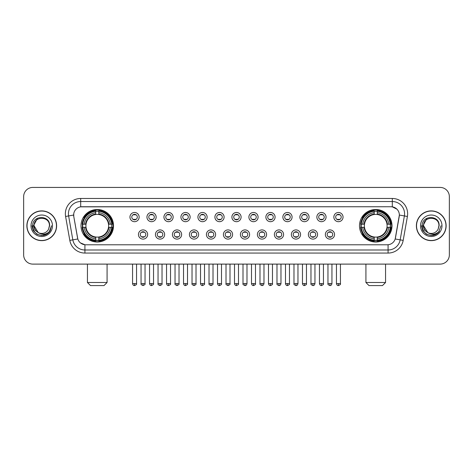 <?xml version="1.0" encoding="UTF-8"?>
<svg xmlns="http://www.w3.org/2000/svg" width="473" height="473" viewBox="0 0 473 473"><rect width="100%" height="100%" fill="white"/><g stroke="black" fill="none" stroke-linecap="round" stroke-linejoin="round"><path stroke-width="0.71" d="M359.486 225.763A16.253 16.253 0 0 0 375.739 242.022A16.253 16.253 0 0 0 391.999 225.763A16.253 16.253 0 0 0 375.739 209.509A16.253 16.253 0 0 0 359.486 225.763M81.001 225.763A16.253 16.253 0 0 0 97.261 242.022A16.253 16.253 0 0 0 113.514 225.763A16.253 16.253 0 0 0 97.261 209.509A16.253 16.253 0 0 0 81.001 225.763M147.647 234.507A4.6 4.6 0 0 1 143.047 239.107A4.6 4.6 0 0 1 138.447 234.507A4.6 4.6 0 0 1 143.047 229.908A4.6 4.6 0 0 1 147.647 234.507M140.286 234.507A2.761 2.761 0 0 0 143.047 237.269A2.761 2.761 0 0 0 145.808 234.507A2.761 2.761 0 0 0 143.047 231.746A2.761 2.761 0 0 0 140.286 234.507M164.639 234.507A4.6 4.6 0 0 1 160.04 239.107A4.6 4.6 0 0 1 155.44 234.507A4.6 4.6 0 0 1 160.04 229.908A4.6 4.6 0 0 1 164.639 234.507M157.278 234.507A2.761 2.761 0 0 0 160.04 237.269A2.761 2.761 0 0 0 162.801 234.507A2.761 2.761 0 0 0 160.04 231.746A2.761 2.761 0 0 0 157.278 234.507M181.632 234.507A4.6 4.6 0 0 1 177.032 239.107A4.6 4.6 0 0 1 172.432 234.507A4.6 4.6 0 0 1 177.032 229.908A4.6 4.6 0 0 1 181.632 234.507M174.271 234.507A2.761 2.761 0 0 0 177.032 237.269A2.761 2.761 0 0 0 179.793 234.507A2.761 2.761 0 0 0 177.032 231.746A2.761 2.761 0 0 0 174.271 234.507M198.625 234.507A4.6 4.6 0 0 1 194.025 239.107A4.6 4.6 0 0 1 189.419 234.507A4.6 4.6 0 0 1 194.025 229.908A4.6 4.6 0 0 1 198.625 234.507M191.263 234.507A2.761 2.761 0 0 0 194.025 237.269A2.761 2.761 0 0 0 196.78 234.507A2.761 2.761 0 0 0 194.025 231.746A2.761 2.761 0 0 0 191.263 234.507M215.611 234.507A4.6 4.6 0 0 1 211.011 239.107A4.6 4.6 0 0 1 206.411 234.507A4.6 4.6 0 0 1 211.011 229.908A4.6 4.6 0 0 1 215.611 234.507M208.25 234.507A2.761 2.761 0 0 0 211.011 237.269A2.761 2.761 0 0 0 213.772 234.507A2.761 2.761 0 0 0 211.011 231.746A2.761 2.761 0 0 0 208.25 234.507M232.604 234.507A4.6 4.6 0 0 1 228.004 239.107A4.6 4.6 0 0 1 223.404 234.507A4.6 4.6 0 0 1 228.004 229.908A4.6 4.6 0 0 1 232.604 234.507M225.243 234.507A2.761 2.761 0 0 0 228.004 237.269A2.761 2.761 0 0 0 230.765 234.507A2.761 2.761 0 0 0 228.004 231.746A2.761 2.761 0 0 0 225.243 234.507M249.596 234.507A4.6 4.6 0 0 1 244.996 239.107A4.6 4.6 0 0 1 240.396 234.507A4.6 4.6 0 0 1 244.996 229.908A4.6 4.6 0 0 1 249.596 234.507M242.235 234.507A2.761 2.761 0 0 0 244.996 237.269A2.761 2.761 0 0 0 247.757 234.507A2.761 2.761 0 0 0 244.996 231.746A2.761 2.761 0 0 0 242.235 234.507M266.589 234.507A4.6 4.6 0 0 1 261.989 239.107A4.6 4.6 0 0 1 257.389 234.507A4.6 4.6 0 0 1 261.989 229.908A4.6 4.6 0 0 1 266.589 234.507M259.228 234.507A2.761 2.761 0 0 0 261.989 237.269A2.761 2.761 0 0 0 264.75 234.507A2.761 2.761 0 0 0 261.989 231.746A2.761 2.761 0 0 0 259.228 234.507M283.581 234.507A4.6 4.6 0 0 1 278.975 239.107A4.6 4.6 0 0 1 274.375 234.507A4.6 4.6 0 0 1 278.975 229.908A4.6 4.6 0 0 1 283.581 234.507M276.22 234.507A2.761 2.761 0 0 0 278.975 237.269A2.761 2.761 0 0 0 281.737 234.507A2.761 2.761 0 0 0 278.975 231.746A2.761 2.761 0 0 0 276.22 234.507M300.568 234.507A4.6 4.6 0 0 1 295.968 239.107A4.6 4.6 0 0 1 291.368 234.507A4.6 4.6 0 0 1 295.968 229.908A4.6 4.6 0 0 1 300.568 234.507M293.207 234.507A2.761 2.761 0 0 0 295.968 237.269A2.761 2.761 0 0 0 298.729 234.507A2.761 2.761 0 0 0 295.968 231.746A2.761 2.761 0 0 0 293.207 234.507M317.56 234.507A4.6 4.6 0 0 1 312.96 239.107A4.6 4.6 0 0 1 308.361 234.507A4.6 4.6 0 0 1 312.96 229.908A4.6 4.6 0 0 1 317.56 234.507M310.199 234.507A2.761 2.761 0 0 0 312.96 237.269A2.761 2.761 0 0 0 315.722 234.507A2.761 2.761 0 0 0 312.96 231.746A2.761 2.761 0 0 0 310.199 234.507M334.553 234.507A4.6 4.6 0 0 1 329.953 239.107A4.6 4.6 0 0 1 325.353 234.507A4.6 4.6 0 0 1 329.953 229.908A4.6 4.6 0 0 1 334.553 234.507M327.192 234.507A2.761 2.761 0 0 0 329.953 237.269A2.761 2.761 0 0 0 332.714 234.507A2.761 2.761 0 0 0 329.953 231.746A2.761 2.761 0 0 0 327.192 234.507M139.151 217.083A4.6 4.6 0 0 1 134.551 221.689A4.6 4.6 0 0 1 129.951 217.083A4.6 4.6 0 0 1 134.551 212.483A4.6 4.6 0 0 1 139.151 217.083M131.79 217.083A2.761 2.761 0 0 0 134.551 219.844A2.761 2.761 0 0 0 137.312 217.083A2.761 2.761 0 0 0 134.551 214.328A2.761 2.761 0 0 0 131.79 217.083M156.143 217.083A4.6 4.6 0 0 1 151.543 221.689A4.6 4.6 0 0 1 146.943 217.083A4.6 4.6 0 0 1 151.543 212.483A4.6 4.6 0 0 1 156.143 217.083M148.782 217.083A2.761 2.761 0 0 0 151.543 219.844A2.761 2.761 0 0 0 154.304 217.083A2.761 2.761 0 0 0 151.543 214.328A2.761 2.761 0 0 0 148.782 217.083M173.136 217.083A4.6 4.6 0 0 1 168.536 221.689A4.6 4.6 0 0 1 163.936 217.083A4.6 4.6 0 0 1 168.536 212.483A4.6 4.6 0 0 1 173.136 217.083M165.775 217.083A2.761 2.761 0 0 0 168.536 219.844A2.761 2.761 0 0 0 171.297 217.083A2.761 2.761 0 0 0 168.536 214.328A2.761 2.761 0 0 0 165.775 217.083M190.128 217.083A4.6 4.6 0 0 1 185.528 221.689A4.6 4.6 0 0 1 180.928 217.083A4.6 4.6 0 0 1 185.528 212.483A4.6 4.6 0 0 1 190.128 217.083M182.767 217.083A2.761 2.761 0 0 0 185.528 219.844A2.761 2.761 0 0 0 188.289 217.083A2.761 2.761 0 0 0 185.528 214.328A2.761 2.761 0 0 0 182.767 217.083M207.121 217.083A4.6 4.6 0 0 1 202.515 221.689A4.6 4.6 0 0 1 197.915 217.083A4.6 4.6 0 0 1 202.515 212.483A4.6 4.6 0 0 1 207.121 217.083M199.76 217.083A2.761 2.761 0 0 0 202.515 219.844A2.761 2.761 0 0 0 205.276 217.083A2.761 2.761 0 0 0 202.515 214.328A2.761 2.761 0 0 0 199.76 217.083M224.107 217.083A4.6 4.6 0 0 1 219.507 221.689A4.6 4.6 0 0 1 214.908 217.083A4.6 4.6 0 0 1 219.507 212.483A4.6 4.6 0 0 1 224.107 217.083M216.746 217.083A2.761 2.761 0 0 0 219.507 219.844A2.761 2.761 0 0 0 222.269 217.083A2.761 2.761 0 0 0 219.507 214.328A2.761 2.761 0 0 0 216.746 217.083M241.1 217.083A4.6 4.6 0 0 1 236.5 221.689A4.6 4.6 0 0 1 231.9 217.083A4.6 4.6 0 0 1 236.5 212.483A4.6 4.6 0 0 1 241.1 217.083M233.739 217.083A2.761 2.761 0 0 0 236.5 219.844A2.761 2.761 0 0 0 239.261 217.083A2.761 2.761 0 0 0 236.5 214.328A2.761 2.761 0 0 0 233.739 217.083M258.092 217.083A4.6 4.6 0 0 1 253.493 221.689A4.6 4.6 0 0 1 248.893 217.083A4.6 4.6 0 0 1 253.493 212.483A4.6 4.6 0 0 1 258.092 217.083M250.731 217.083A2.761 2.761 0 0 0 253.493 219.844A2.761 2.761 0 0 0 256.254 217.083A2.761 2.761 0 0 0 253.493 214.328A2.761 2.761 0 0 0 250.731 217.083M275.085 217.083A4.6 4.6 0 0 1 270.485 221.689A4.6 4.6 0 0 1 265.879 217.083A4.6 4.6 0 0 1 270.485 212.483A4.6 4.6 0 0 1 275.085 217.083M267.724 217.083A2.761 2.761 0 0 0 270.485 219.844A2.761 2.761 0 0 0 273.24 217.083A2.761 2.761 0 0 0 270.485 214.328A2.761 2.761 0 0 0 267.724 217.083M292.072 217.083A4.6 4.6 0 0 1 287.472 221.689A4.6 4.6 0 0 1 282.872 217.083A4.6 4.6 0 0 1 287.472 212.483A4.6 4.6 0 0 1 292.072 217.083M284.711 217.083A2.761 2.761 0 0 0 287.472 219.844A2.761 2.761 0 0 0 290.233 217.083A2.761 2.761 0 0 0 287.472 214.328A2.761 2.761 0 0 0 284.711 217.083M309.064 217.083A4.6 4.6 0 0 1 304.464 221.689A4.6 4.6 0 0 1 299.864 217.083A4.6 4.6 0 0 1 304.464 212.483A4.6 4.6 0 0 1 309.064 217.083M301.703 217.083A2.761 2.761 0 0 0 304.464 219.844A2.761 2.761 0 0 0 307.225 217.083A2.761 2.761 0 0 0 304.464 214.328A2.761 2.761 0 0 0 301.703 217.083M326.057 217.083A4.6 4.6 0 0 1 321.457 221.689A4.6 4.6 0 0 1 316.857 217.083A4.6 4.6 0 0 1 321.457 212.483A4.6 4.6 0 0 1 326.057 217.083M318.696 217.083A2.761 2.761 0 0 0 321.457 219.844A2.761 2.761 0 0 0 324.218 217.083A2.761 2.761 0 0 0 321.457 214.328A2.761 2.761 0 0 0 318.696 217.083M343.049 217.083A4.6 4.6 0 0 1 338.449 221.689A4.6 4.6 0 0 1 333.849 217.083A4.6 4.6 0 0 1 338.449 212.483A4.6 4.6 0 0 1 343.049 217.083M335.688 217.083A2.761 2.761 0 0 0 338.449 219.844A2.761 2.761 0 0 0 341.21 217.083A2.761 2.761 0 0 0 338.449 214.328A2.761 2.761 0 0 0 335.688 217.083M69.815 240.39L65.593 216.468A15.337 15.337 0 0 1 80.694 198.471L392.306 198.471A15.337 15.337 0 0 1 407.407 216.468L403.185 240.39A15.337 15.337 0 0 1 388.085 253.061L84.915 253.061A15.337 15.337 0 0 1 69.815 240.39L72.83 239.858L68.615 215.936A12.268 12.268 0 0 1 80.694 201.533L392.306 201.533A12.268 12.268 0 0 1 404.385 215.936L400.17 239.858A12.268 12.268 0 0 1 388.085 249.992L84.915 249.992A12.268 12.268 0 0 1 72.83 239.858L77.809 238.977L73.77 216.468A8.283 8.283 0 0 1 81.924 206.748L391.076 206.748A8.283 8.283 0 0 1 399.23 216.468L395.446 237.937A8.283 8.283 0 0 1 387.292 244.783L85.708 244.783A8.283 8.283 0 0 1 77.554 237.937L73.77 216.468L73.735 213.802M82.462 227.3A14.876 14.876 0 0 1 82.462 224.232M360.946 227.3A14.876 14.876 0 0 1 360.946 224.232M26.872 225.763A14.876 14.876 0 0 0 41.748 240.639A14.876 14.876 0 0 0 56.618 225.763A14.876 14.876 0 0 0 41.748 210.893A14.876 14.876 0 0 0 26.872 225.763M416.382 225.763A14.876 14.876 0 0 0 431.252 240.639A14.876 14.876 0 0 0 446.128 225.763A14.876 14.876 0 0 0 431.252 210.893A14.876 14.876 0 0 0 416.382 225.763M80.694 198.471L80.694 206.843L391.076 206.748L392.306 206.843L396.93 209.172M387.292 244.783L85.708 244.783M84.915 253.061L84.915 244.742L80.493 242.933M407.407 216.468L399.36 215.049L395.192 238.977L403.185 240.39M449.35 196.626A9.2 9.2 0 0 0 440.15 187.426L32.85 187.426A9.2 9.2 0 0 0 23.65 196.626L23.65 254.9A9.2 9.2 0 0 0 32.85 264.105L440.15 264.105A9.2 9.2 0 0 0 449.35 254.9L449.35 196.626L449.35 254.9M23.65 196.626L23.65 254.9M440.15 187.426L32.85 187.426M32.85 264.105L440.15 264.105M56.464 225.763A14.722 14.722 0 0 0 41.748 211.047A14.722 14.722 0 0 0 27.026 225.763A14.722 14.722 0 0 0 41.748 240.485A14.722 14.722 0 0 0 56.464 225.763M47.022 233.993L41.748 235.542L36.859 234.23L33.281 230.653L31.969 225.763L33.281 230.653L36.859 234.23L41.748 235.542L46.632 234.23L50.209 230.653L51.522 225.763L49.103 232.202L47.738 233.491M38.869 233.006L35.067 230.209L33.488 225.763L37.497 218.207M38.201 232.562L34.08 225.763C33.607 215.871 49.884 215.871 49.411 225.763L48.571 229.257L49.6 225.763C50.357 214.695 32.324 214.967 32.661 225.763C33.27 232.29 36.864 235.495 43.445 235.394C46.123 234.874 48.246 233.508 49.813 231.285C46.277 234.685 42.44 235.128 38.301 232.615A7.669 7.669 0 0 0 48.571 229.257L49.411 225.763C49.884 215.871 33.607 215.871 34.08 225.763C33.607 215.871 49.884 215.871 49.411 225.763C49.884 215.871 33.607 215.871 34.08 225.763L38.201 232.562L34.08 225.763C34.216 228.855 35.623 231.137 38.301 232.615M31.011 225.763A10.737 10.737 0 0 0 41.748 236.5A10.737 10.737 0 0 0 52.479 225.763A10.737 10.737 0 0 0 41.748 215.032A10.737 10.737 0 0 0 31.011 225.763M49.813 231.285L47.069 233.964M47.004 234.005L43.486 235.383M51.522 225.763L50.209 230.653L46.632 234.23L41.748 235.542L36.859 234.23L33.281 230.653L31.969 225.763L33.281 230.653L36.859 234.23L41.748 235.542L46.632 234.23L50.209 230.653L51.522 225.763M445.974 225.763A14.722 14.722 0 0 0 431.252 211.047A14.722 14.722 0 0 0 416.536 225.763A14.722 14.722 0 0 0 431.252 240.485A14.722 14.722 0 0 0 445.974 225.763M441.031 225.763L438.613 232.202L437.247 233.491M428.378 233.006L424.577 230.209L422.998 225.763L427.007 218.207M438.92 225.763L438.081 229.257L439.11 225.763C439.866 214.695 421.833 214.967 422.17 225.763C422.779 232.29 426.374 235.495 432.955 235.394C435.633 234.874 437.756 233.508 439.322 231.285C435.787 234.685 431.95 235.128 427.811 232.615L423.589 225.763C423.116 215.871 439.393 215.871 438.92 225.763L438.081 229.257A7.669 7.669 0 0 1 427.811 232.615L423.589 225.763C423.116 215.871 439.393 215.871 438.92 225.763C439.393 215.871 423.116 215.871 423.589 225.763C423.116 215.871 439.393 215.871 438.92 225.763M427.811 232.615L423.589 225.763C423.725 228.855 425.132 231.137 427.811 232.615M420.521 225.763A10.737 10.737 0 0 0 431.252 236.5A10.737 10.737 0 0 0 441.989 225.763A10.737 10.737 0 0 0 431.252 215.032A10.737 10.737 0 0 0 420.521 225.763M439.322 231.285L436.585 233.964M436.52 234.005L433.002 235.383L436.532 233.993L432.996 235.383L436.532 233.993L431.252 235.542L426.368 234.23L422.791 230.653L421.478 225.763M104.007 285.574L90.509 285.574L87.446 282.505L107.075 282.505L104.007 285.574M98.792 240.284L98.792 240.899A15.213 15.213 0 0 0 112.391 227.3L111.776 227.3A14.598 14.598 0 0 1 98.792 240.284L98.792 238.865A13.191 13.191 0 0 0 110.357 227.3L108.5 227.3A11.346 11.346 0 0 0 98.792 214.523L98.792 211.248A14.598 14.598 0 0 1 111.776 224.232L112.391 224.232A15.213 15.213 0 0 0 98.792 210.633L98.792 211.248M82.74 227.3L82.125 227.3A15.213 15.213 0 0 0 95.723 240.899L95.723 240.284A14.598 14.598 0 0 1 82.74 227.3L84.159 227.3A13.191 13.191 0 0 0 95.723 238.865L95.723 237.008A11.346 11.346 0 0 0 108.5 227.3L108.956 227.3A11.795 11.795 0 0 1 98.792 237.464L98.792 238.865M95.723 211.248L95.723 210.633A15.213 15.213 0 0 0 82.125 224.232L82.74 224.232A14.598 14.598 0 0 1 95.723 211.248L95.723 212.667A13.191 13.191 0 0 0 84.159 224.232L86.015 224.232A11.346 11.346 0 0 0 95.723 237.008L95.723 237.464A11.795 11.795 0 0 1 85.56 227.3L84.159 227.3M82.769 227.3A14.568 14.568 0 0 1 82.769 224.232M98.792 211.277A14.568 14.568 0 0 0 95.723 211.277M111.746 224.232A14.568 14.568 0 0 1 111.746 227.3M111.776 224.232L110.357 224.232A13.191 13.191 0 0 0 98.792 212.667M110.357 227.3L111.776 227.3M95.723 238.865L95.723 240.284M108.5 224.232L110.357 224.232M98.792 237.026L98.792 237.464M95.723 237.008A11.346 11.346 0 0 1 86.015 227.3L85.56 227.3M98.792 240.254A14.568 14.568 0 0 1 95.723 240.254M84.159 224.232L82.74 224.232M95.723 214.5L95.723 212.667M98.792 214.523A11.346 11.346 0 0 0 86.015 224.232L85.56 224.232A11.795 11.795 0 0 1 95.723 214.068M98.792 214.506L98.792 214.068A11.795 11.795 0 0 1 108.956 224.232M84.496 217.485L83.626 217.485A15.946 15.946 0 0 1 113.207 225.763A15.946 15.946 0 0 1 83.626 234.046L84.496 234.046M382.491 285.574L368.993 285.574L365.925 282.505L385.554 282.505L382.491 285.574M377.277 240.284L377.277 240.899A15.213 15.213 0 0 0 390.875 227.3L390.26 227.3A14.598 14.598 0 0 1 377.277 240.284L377.277 238.865A13.191 13.191 0 0 0 388.841 227.3L386.985 227.3A11.346 11.346 0 0 0 377.277 214.523L377.277 211.248A14.598 14.598 0 0 1 390.26 224.232L390.875 224.232A15.213 15.213 0 0 0 377.277 210.633L377.277 211.248M361.224 227.3L360.609 227.3A15.213 15.213 0 0 0 374.208 240.899L374.208 240.284A14.598 14.598 0 0 1 361.224 227.3L362.643 227.3A13.191 13.191 0 0 0 374.208 238.865L374.208 237.008A11.346 11.346 0 0 0 386.985 227.3L387.44 227.3A11.795 11.795 0 0 1 377.277 237.464L377.277 238.865M374.208 211.248L374.208 210.633A15.213 15.213 0 0 0 360.609 224.232L361.224 224.232A14.598 14.598 0 0 1 374.208 211.248L374.208 212.667A13.191 13.191 0 0 0 362.643 224.232L364.5 224.232A11.346 11.346 0 0 0 374.208 237.008L374.208 237.464A11.795 11.795 0 0 1 364.044 227.3L362.643 227.3M361.254 227.3A14.568 14.568 0 0 1 361.254 224.232M377.277 211.277A14.568 14.568 0 0 0 374.208 211.277M390.231 224.232A14.568 14.568 0 0 1 390.231 227.3M390.26 224.232L388.841 224.232A13.191 13.191 0 0 0 377.277 212.667M388.841 227.3L390.26 227.3M374.208 238.865L374.208 240.284M386.985 224.232L388.841 224.232M377.277 237.026L377.277 237.464M374.208 237.008A11.346 11.346 0 0 1 364.5 227.3L364.044 227.3M377.277 240.254A14.568 14.568 0 0 1 374.208 240.254M362.643 224.232L361.224 224.232M374.208 214.5L374.208 212.667M377.277 214.523A11.346 11.346 0 0 0 364.5 224.232L364.044 224.232A11.795 11.795 0 0 1 374.208 214.068M377.277 214.506L377.277 214.068A11.795 11.795 0 0 1 387.44 224.232M362.98 217.485L362.111 217.485A15.946 15.946 0 0 1 391.691 225.763A15.946 15.946 0 0 1 362.111 234.046L362.98 234.046M133.634 219.691L133.634 219.253A2.353 2.353 0 0 0 135.473 219.253L135.473 219.691M135.473 214.482L135.473 214.919A2.353 2.353 0 0 0 133.634 214.919L133.634 214.482M150.627 219.691L150.627 219.253A2.353 2.353 0 0 0 152.466 219.253L152.466 219.691M152.466 214.482L152.466 214.919A2.353 2.353 0 0 0 150.627 214.919L150.627 214.482M167.613 219.691L167.613 219.253A2.353 2.353 0 0 0 169.458 219.253L169.458 219.691M169.458 214.482L169.458 214.919A2.353 2.353 0 0 0 167.613 214.919L167.613 214.482M184.606 219.691L184.606 219.253A2.353 2.353 0 0 0 186.445 219.253L186.445 219.691M186.445 214.482L186.445 214.919A2.353 2.353 0 0 0 184.606 214.919L184.606 214.482M201.599 219.691L201.599 219.253A2.353 2.353 0 0 0 203.437 219.253L203.437 219.691M203.437 214.482L203.437 214.919A2.353 2.353 0 0 0 201.599 214.919L201.599 214.482M218.591 219.691L218.591 219.253A2.353 2.353 0 0 0 220.43 219.253L220.43 219.691M220.43 214.482L220.43 214.919A2.353 2.353 0 0 0 218.591 214.919L218.591 214.482M235.578 219.691L235.578 219.253A2.353 2.353 0 0 0 237.422 219.253L237.422 219.691M237.422 214.482L237.422 214.919A2.353 2.353 0 0 0 235.578 214.919L235.578 214.482M252.57 219.691L252.57 219.253A2.353 2.353 0 0 0 254.409 219.253L254.409 219.691M254.409 214.482L254.409 214.919A2.353 2.353 0 0 0 252.57 214.919L252.57 214.482M269.563 219.691L269.563 219.253A2.353 2.353 0 0 0 271.401 219.253L271.401 219.691M271.401 214.482L271.401 214.919A2.353 2.353 0 0 0 269.563 214.919L269.563 214.482M286.555 219.691L286.555 219.253A2.353 2.353 0 0 0 288.394 219.253L288.394 219.691M288.394 214.482L288.394 214.919A2.353 2.353 0 0 0 286.555 214.919L286.555 214.482M303.542 219.691L303.542 219.253A2.353 2.353 0 0 0 305.387 219.253L305.387 219.691M305.387 214.482L305.387 214.919A2.353 2.353 0 0 0 303.542 214.919L303.542 214.482M320.534 219.691L320.534 219.253A2.353 2.353 0 0 0 322.373 219.253L322.373 219.691M322.373 214.482L322.373 214.919A2.353 2.353 0 0 0 320.534 214.919L320.534 214.482M337.527 219.691L337.527 219.253A2.353 2.353 0 0 0 339.366 219.253L339.366 219.691M339.366 214.482L339.366 214.919A2.353 2.353 0 0 0 337.527 214.919L337.527 214.482M142.131 237.109L142.131 236.671A2.353 2.353 0 0 0 143.969 236.671L143.969 237.109M143.969 231.906L143.969 232.344A2.353 2.353 0 0 0 142.131 232.344L142.131 231.906M159.117 237.109L159.117 236.671A2.353 2.353 0 0 0 160.962 236.671L160.962 237.109M160.962 231.906L160.962 232.344A2.353 2.353 0 0 0 159.117 232.344L159.117 231.906M176.11 237.109L176.11 236.671A2.353 2.353 0 0 0 177.949 236.671L177.949 237.109M177.949 231.906L177.949 232.344A2.353 2.353 0 0 0 176.11 232.344L176.11 231.906M193.102 237.109L193.102 236.671A2.353 2.353 0 0 0 194.941 236.671L194.941 237.109M194.941 231.906L194.941 232.344A2.353 2.353 0 0 0 193.102 232.344L193.102 231.906M210.095 237.109L210.095 236.671A2.353 2.353 0 0 0 211.934 236.671L211.934 237.109M211.934 231.906L211.934 232.344A2.353 2.353 0 0 0 210.095 232.344L210.095 231.906M227.081 237.109L227.081 236.671A2.353 2.353 0 0 0 228.926 236.671L228.926 237.109M228.926 231.906L228.926 232.344A2.353 2.353 0 0 0 227.081 232.344L227.081 231.906M244.074 237.109L244.074 236.671A2.353 2.353 0 0 0 245.919 236.671L245.919 237.109M245.919 231.906L245.919 232.344A2.353 2.353 0 0 0 244.074 232.344L244.074 231.906M261.066 237.109L261.066 236.671A2.353 2.353 0 0 0 262.905 236.671L262.905 237.109M262.905 231.906L262.905 232.344A2.353 2.353 0 0 0 261.066 232.344L261.066 231.906M278.059 237.109L278.059 236.671A2.353 2.353 0 0 0 279.898 236.671L279.898 237.109M279.898 231.906L279.898 232.344A2.353 2.353 0 0 0 278.059 232.344L278.059 231.906M295.051 237.109L295.051 236.671A2.353 2.353 0 0 0 296.89 236.671L296.89 237.109M296.89 231.906L296.89 232.344A2.353 2.353 0 0 0 295.051 232.344L295.051 231.906M312.038 237.109L312.038 236.671A2.353 2.353 0 0 0 313.883 236.671L313.883 237.109M313.883 231.906L313.883 232.344A2.353 2.353 0 0 0 312.038 232.344L312.038 231.906M329.031 237.109L329.031 236.671A2.353 2.353 0 0 0 330.869 236.671L330.869 237.109M330.869 231.906L330.869 232.344A2.353 2.353 0 0 0 329.031 232.344L329.031 231.906M392.306 198.471L392.306 206.843M65.593 216.468L68.615 215.936A12.268 12.268 0 0 1 68.425 213.802M68.615 215.936L73.64 215.049M388.085 244.742L388.085 253.061M98.792 237.008A11.346 11.346 0 0 0 108.5 227.3M95.723 240.39A14.704 14.704 0 0 0 98.792 240.39M111.882 227.3A14.704 14.704 0 0 0 111.882 224.232M98.792 211.141A14.704 14.704 0 0 0 95.723 211.141M377.277 237.008A11.346 11.346 0 0 0 386.985 227.3M374.208 240.39A14.704 14.704 0 0 0 377.277 240.39M390.367 227.3A14.704 14.704 0 0 0 390.367 224.232M377.277 211.141A14.704 14.704 0 0 0 374.208 211.141M134.551 283.581L132.558 283.581C132.907 285 133.569 285.662 134.551 285.574L134.551 283.581L136.549 283.581L136.549 264.105M151.543 283.581L149.551 283.581C149.9 285 150.562 285.662 151.543 285.574L151.543 283.581L153.536 283.581L153.536 264.105M168.536 283.581L166.543 283.581C166.892 285 167.554 285.662 168.536 285.574L168.536 283.581L170.528 283.581L170.528 264.105M185.528 283.581L183.53 283.581C183.879 285 184.547 285.662 185.528 285.574L185.528 283.581L187.521 283.581L187.521 264.105M202.515 283.581L200.522 283.581C200.871 285 201.539 285.662 202.515 285.574L202.515 283.581L204.513 283.581L204.513 264.105M219.507 283.581L217.515 283.581C217.864 285 218.526 285.662 219.507 285.574L219.507 283.581L221.5 283.581L221.5 264.105M236.5 283.581L234.507 283.581C234.856 285 235.519 285.662 236.5 285.574L236.5 283.581L238.493 283.581L238.493 264.105M253.493 283.581L251.5 283.581C251.843 285 252.511 285.662 253.493 285.574L253.493 283.581L255.485 283.581L255.485 264.105M270.485 283.581L268.487 283.581C268.835 285 269.504 285.662 270.485 285.574L270.485 283.581L272.478 283.581L272.478 264.105M287.472 283.581L285.479 283.581C285.828 285 286.49 285.662 287.472 285.574L287.472 283.581L289.47 283.581L289.47 264.105M304.464 283.581L302.472 283.581C302.821 285 303.483 285.662 304.464 285.574L304.464 283.581L306.457 283.581L306.457 264.105M321.457 283.581L319.464 283.581C319.813 285 320.475 285.662 321.457 285.574L321.457 283.581L323.449 283.581L323.449 264.105M338.449 283.581L336.451 283.581C336.8 285 337.468 285.662 338.449 285.574L338.449 283.581L340.442 283.581L340.442 264.105M143.047 283.581L141.055 283.581C140.652 284.214 141.315 284.882 143.047 285.574L143.047 283.581L145.04 283.581L145.04 264.105M160.04 283.581L158.047 283.581C157.639 284.214 158.307 284.882 160.04 285.574L160.04 283.581L162.032 283.581L162.032 264.105M177.032 283.581L175.04 283.581C174.632 284.214 175.3 284.882 177.032 285.574L177.032 283.581L179.025 283.581L179.025 264.105M194.025 283.581L192.026 283.581C191.624 284.214 192.286 284.882 194.025 285.574L194.025 283.581L196.017 283.581L196.017 264.105M211.011 283.581L209.019 283.581C208.617 284.214 209.279 284.882 211.011 285.574L211.011 283.581L213.01 283.581L213.01 264.105M228.004 283.581L226.011 283.581C225.609 284.214 226.271 284.882 228.004 285.574L228.004 283.581L229.996 283.581L229.996 264.105M244.996 283.581L243.004 283.581C242.596 284.214 243.264 284.882 244.996 285.574L244.996 283.581L246.989 283.581L246.989 264.105M261.989 283.581L259.99 283.581C259.588 284.214 260.251 284.882 261.989 285.574L261.989 283.581L263.981 283.581L263.981 264.105M278.975 283.581L276.983 283.581C276.581 284.214 277.243 284.882 278.975 285.574L278.975 283.581L280.974 283.581L280.974 264.105M295.968 283.581L293.975 283.581C293.573 284.214 294.236 284.882 295.968 285.574L295.968 283.581L297.96 283.581L297.96 264.105M312.96 283.581L310.968 283.581C310.56 284.214 311.228 284.882 312.96 285.574L312.96 283.581L314.953 283.581L314.953 264.105M329.953 283.581L327.96 283.581C327.553 284.214 328.221 284.882 329.953 285.574L329.953 283.581L331.945 283.581L331.945 264.105M107.075 264.105L107.075 282.505M87.446 264.105L87.446 282.505M385.554 264.105L385.554 282.505M365.925 264.105L365.925 282.505M132.558 283.581L132.558 264.105M136.549 283.581C136.951 284.214 136.289 284.882 134.551 285.574M149.551 283.581L149.551 264.105M153.536 283.581C153.944 284.214 153.276 284.882 151.543 285.574M166.543 283.581L166.543 264.105M170.528 283.581C170.93 284.214 170.268 284.882 168.536 285.574M183.53 283.581L183.53 264.105M187.521 283.581C187.923 284.214 187.261 284.882 185.528 285.574M200.522 283.581L200.522 264.105M204.513 283.581C204.915 284.214 204.253 284.882 202.515 285.574M217.515 283.581L217.515 264.105M221.5 283.581C221.908 284.214 221.24 284.882 219.507 285.574M234.507 283.581L234.507 264.105M238.493 283.581C238.9 284.214 238.232 284.882 236.5 285.574M251.5 283.581L251.5 264.105M255.485 283.581C255.887 284.214 255.225 284.882 253.493 285.574M268.487 283.581L268.487 264.105M272.478 283.581C272.88 284.214 272.217 284.882 270.485 285.574M285.479 283.581L285.479 264.105M289.47 283.581C289.872 284.214 289.21 284.882 287.472 285.574M302.472 283.581L302.472 264.105M306.457 283.581C306.865 284.214 306.197 284.882 304.464 285.574M319.464 283.581L319.464 264.105M323.449 283.581C323.851 284.214 323.189 284.882 321.457 285.574M336.451 283.581L336.451 264.105M340.442 283.581C340.844 284.214 340.182 284.882 338.449 285.574M141.055 283.581L141.055 264.105M145.04 283.581C145.448 284.214 144.779 284.882 143.047 285.574M158.047 283.581L158.047 264.105M162.032 283.581C162.44 284.214 161.772 284.882 160.04 285.574M175.04 283.581L175.04 264.105M179.025 283.581C179.427 284.214 178.764 284.882 177.032 285.574M192.026 283.581L192.026 264.105M196.017 283.581C196.419 284.214 195.757 284.882 194.025 285.574M209.019 283.581L209.019 264.105M213.01 283.581C213.412 284.214 212.749 284.882 211.011 285.574M226.011 283.581L226.011 264.105M229.996 283.581C230.404 284.214 229.736 284.882 228.004 285.574M243.004 283.581L243.004 264.105M246.989 283.581C246.64 285 245.978 285.662 244.996 285.574M259.99 283.581L259.99 264.105M263.981 283.581C263.632 285 262.97 285.662 261.989 285.574M276.983 283.581L276.983 264.105M280.974 283.581C280.625 285 279.957 285.662 278.975 285.574M293.975 283.581L293.975 264.105M297.96 283.581C297.618 285 296.949 285.662 295.968 285.574M310.968 283.581L310.968 264.105M314.953 283.581C314.604 285 313.942 285.662 312.96 285.574M327.96 283.581L327.96 264.105M331.945 283.581C331.597 285 330.934 285.662 329.953 285.574"/></g></svg>
